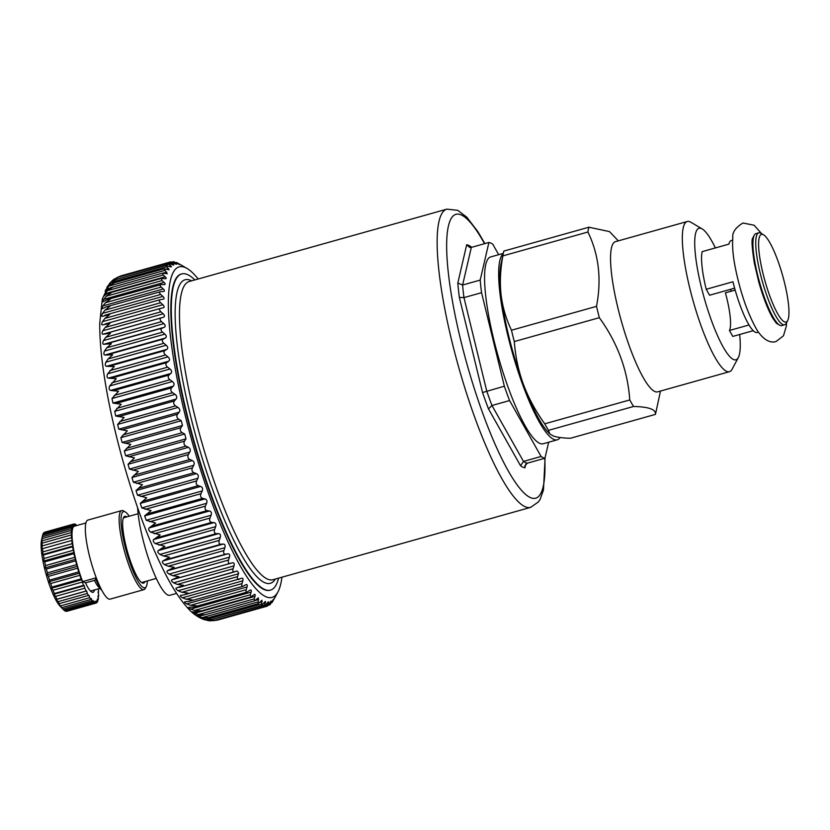 <?xml version="1.0" encoding="UTF-8"?>
<svg xmlns="http://www.w3.org/2000/svg" width="830" height="830" viewBox="0 0 830 830"><rect width="100%" height="100%" fill="white"/><g stroke="black" fill="none" stroke-linecap="round" stroke-linejoin="round"><path stroke-width="1.25" d="M511.477 330.226L596.511 306.353C601.709 279.305 598.845 254.53 587.92 232.016A104.497 21.186 74.3 0 1 588.875 227.213L503.841 251.085A104.497 21.186 74.3 0 0 503.416 252.828A104.497 21.186 74.3 0 0 502.876 255.889C500.334 269.522 499.733 282.48 501.081 294.775C502.575 307.017 506.041 318.845 511.477 330.226A104.497 21.186 74.3 0 0 514.299 341.555C515.43 356.526 518.47 370.803 523.429 384.404C528.523 397.964 535.62 411.099 544.739 423.819A104.497 21.186 74.3 0 0 545.85 425.832A104.497 21.186 74.3 0 0 548.516 430.345L549.73 433.883L553.351 436.02C557.023 437.306 562.699 438.064 570.366 438.271L655.399 414.398A104.497 21.186 74.3 0 0 655.825 412.655L660.473 391.055M655.399 414.398C656.177 409.491 648.904 406.845 633.56 406.472L548.516 430.345M503.416 252.828L500.926 264.376A93.302 18.924 74.3 0 0 501.081 294.775A93.302 18.924 74.3 0 0 523.429 384.404A93.302 18.924 74.3 0 0 538.815 418.849A93.302 18.924 74.3 0 0 548.018 432.077L549.73 433.883M544.739 423.819L629.773 399.946A104.497 21.186 74.3 0 0 630.883 401.948A104.497 21.186 74.3 0 0 633.56 406.472M629.773 399.946C627.688 370.263 617.541 342.842 599.333 317.683L514.299 341.555M596.511 306.353A104.497 21.186 74.3 0 0 599.333 317.683M502.876 255.889L587.92 232.016M588.875 227.213L609.511 231.601L618.298 240.866M729.425 371.695L657.651 391.853A77.999 15.822 -105.7 0 1 643.094 377.328A77.999 15.822 -105.7 0 1 615.082 295.324A77.999 15.822 -105.7 0 1 615.476 241.655L687.25 221.506A77.999 15.822 74.3 0 0 686.866 275.166A77.999 15.822 74.3 0 0 714.869 357.17A77.999 15.822 74.3 0 0 729.425 371.695A77.999 15.822 74.3 0 0 732.122 369.184L738.306 357.585A68.299 13.851 74.3 0 0 739.675 334.49M715.367 247.931A68.299 13.851 74.3 0 0 711.767 240.991A68.299 13.851 74.3 0 0 702.18 228.924A68.299 13.851 74.3 0 0 697.449 268.796A68.299 13.851 74.3 0 0 723.2 347.065A68.299 13.851 74.3 0 0 738.306 357.585M731.085 291.237A68.299 13.851 74.3 0 0 730.545 289.328M735.173 290.095L725.399 292.834A39.186 7.947 74.3 0 1 727.028 299.153A39.186 7.947 74.3 0 1 729.446 330.475L732.797 336.42L753.225 330.682M732.641 240.15L731.313 240.524A47.767 9.69 -105.7 0 0 728.916 244.124L702.18 251.635A47.767 9.69 74.3 0 0 702.035 252.247A47.767 9.69 74.3 0 0 706.216 289.276L709.567 295.221L734.633 288.186M702.18 228.924L690.861 222.243A77.999 15.822 74.3 0 0 687.25 221.506M787.66 320.588L786.238 323.264A47.767 9.69 -105.7 0 1 784.578 324.8A47.767 9.69 -105.7 0 1 764.938 290.023A47.767 9.69 -105.7 0 1 756.223 237.038A47.767 9.69 -105.7 0 1 758.755 232.825A47.767 9.69 -105.7 0 1 760.965 233.272L763.579 234.817A45.536 9.234 -105.7 0 1 781.601 272.022A45.536 9.234 -105.7 0 1 788.5 318.046A45.536 9.234 -105.7 0 1 787.66 320.588A45.536 9.234 -105.7 0 1 768.829 293.281A45.536 9.234 -105.7 0 1 759.056 238.397A45.536 9.234 -105.7 0 1 763.579 234.817M784.578 324.8L781.767 325.599A47.767 9.69 -105.7 0 1 779.557 325.142A47.767 9.69 -105.7 0 1 760.654 286.101A47.767 9.69 -105.7 0 1 753.412 237.826A47.767 9.69 -105.7 0 1 754.283 235.149A47.767 9.69 -105.7 0 1 755.943 233.614L758.755 232.825M776.185 323.067A45.536 9.234 74.3 0 0 776.942 323.596L779.557 325.142M754.283 235.149L752.862 237.826A45.536 9.234 74.3 0 0 752.478 238.677M729.446 330.475L749.013 324.976M758.464 332.135L757.136 332.508A47.767 9.69 -105.7 0 1 732.952 281.764L706.216 289.276M101.914 590.483L98.5 586.883A27.992 5.675 -105.7 0 1 96.062 583.459A27.992 5.675 -105.7 0 1 94.413 580.367M94.558 589.923A29.859 6.059 -105.7 0 1 93.033 592.288A29.859 6.059 -105.7 0 1 87.669 587.111A29.859 6.059 -105.7 0 1 85.49 582.867L94.952 580.212L95.72 579.07A33.584 6.816 74.3 0 0 99.642 587.069A33.584 6.816 74.3 0 0 101.831 590.306M96.643 578.811L95.72 579.07M176.614 593.409L169.766 595.266A53.462 10.842 -105.7 0 1 150.79 565.043A53.462 10.842 -105.7 0 1 137.604 507.67M237.058 570.967L238.656 572.928L237.588 576.622L181.863 592.278L187.943 593.035L184.312 594.788L241.26 578.386C242.827 577.836 243.346 578.645 242.817 580.824L241.976 583.615L186.252 599.26L192.332 599.893L189.116 601.366L242.972 586.239L245.545 584.849C247.05 584.144 247.558 584.849 247.05 586.945L246.22 589.674L190.495 605.329L196.575 605.817L193.784 607.021L246.998 592.081L249.664 590.379C251.137 589.518 251.615 590.109 251.117 592.132L250.307 594.778L250.878 596.957L253.627 594.934C255.038 593.927 255.495 594.394 254.997 596.334L254.208 598.887L254.582 600.847L258.379 597.818L258.099 603.721L261.99 600.204L261.398 605.568L264.21 602.549C265.465 601.128 265.839 601.221 265.33 602.839L264.542 605.039C264.002 606.74 264.376 606.782 265.662 605.143L267.239 603.016C268.443 601.47 268.785 601.439 268.256 602.933L267.281 606.128L217.668 620.062L213.269 620.695M209.938 620.799L214.306 620.456L264.469 606.367L264.542 605.039L207.988 620.57L210.841 620.861M214.783 620.311L208.818 620.684L204.958 619.792M210.664 619.813L206.836 620.186L203.838 619.502M211.619 619.502L205.622 619.688L199.698 617.696M257.891 601.978L202.167 617.634L208.195 617.624L206.763 618.132L200.538 617.997M202.167 617.634L196.222 615.279M254.208 598.887L198.484 614.542L204.533 614.708L202.634 615.435L197.011 615.455M198.484 614.542L194.625 613.287C192.446 612.125 191.989 611.658 193.245 611.886L192.55 611.814M250.307 594.778L194.583 610.424L200.642 610.766L198.297 611.72L193.245 611.886M194.583 610.424L190.744 609.085C188.566 607.83 188.078 607.249 189.292 607.332L188.701 607.321M193.784 607.021L189.292 607.332M190.495 605.329L186.667 603.898C184.509 602.57 184.001 601.864 185.163 601.802L184.696 601.843M189.116 601.366L185.163 601.802M186.252 599.26L182.444 597.776C180.286 596.376 179.778 595.556 180.888 595.338L180.567 595.39M183.513 594.975L180.888 595.338M181.863 592.278L178.087 590.732C175.95 589.279 175.421 588.356 176.489 587.982L176.334 588.024M117.974 277.272L168.044 263.203L170.617 265.776C171.903 266.897 171.634 267.177 169.818 266.617L165.855 265.517L169.154 269.802L163.998 268.827L167.307 273.734L162.504 273.132L163.199 275L165.212 276.774C166.643 278.175 166.498 278.807 164.765 278.693L161.373 278.403L162.016 280.561L164.081 282.408C165.575 283.87 165.46 284.628 163.769 284.659L161.456 284.534C159.661 284.597 159.568 285.437 161.196 287.066L163.313 288.964C164.848 290.5 164.786 291.361 163.126 291.548L160.864 291.61C159.101 291.838 159.059 292.793 160.73 294.474L162.908 296.414C164.485 298.001 164.465 298.966 162.846 299.308L160.626 299.557C158.914 299.952 158.914 301.01 160.636 302.732L162.856 304.714C164.485 306.332 164.506 307.39 162.929 307.899L160.761 308.345C159.09 308.905 159.142 310.057 160.906 311.81L163.168 313.802C164.838 315.442 164.9 316.593 163.375 317.257L161.259 317.89C159.64 318.616 159.734 319.861 161.528 321.635L163.842 323.627C165.544 325.287 165.658 326.522 164.174 327.331L162.109 328.161C160.543 329.054 160.688 330.382 162.524 332.145L164.869 334.127C166.612 335.787 166.757 337.094 165.326 338.059L163.323 339.076C161.819 340.124 161.995 341.535 163.873 343.288L166.249 345.239C168.023 346.888 168.21 348.268 166.83 349.378L164.89 350.582C163.437 351.785 163.655 353.248 165.564 354.991L167.971 356.89C169.766 358.519 169.994 359.961 168.677 361.206L166.788 362.596C165.388 363.945 165.658 365.47 167.587 367.182L170.015 369.018C171.841 370.605 172.111 372.099 170.835 373.479L169.019 375.046C167.681 376.54 167.982 378.117 169.932 379.777L172.391 381.541C174.227 383.087 174.528 384.612 173.314 386.126L171.561 387.859C170.275 389.498 170.617 391.106 172.588 392.704L175.057 394.385C176.915 395.869 177.257 397.425 176.085 399.064L174.404 400.952C173.179 402.726 173.553 404.366 175.535 405.88L178.014 407.457C179.882 408.879 180.255 410.466 179.145 412.22L177.527 414.253C176.354 416.141 176.769 417.801 178.761 419.243L181.241 420.706L182.465 425.489L180.909 427.678C179.799 429.67 180.235 431.341 182.226 432.679L184.706 434.017L186.013 438.821L184.53 441.135C183.472 443.23 183.938 444.901 185.941 446.135L188.41 447.339C190.288 448.48 190.744 450.068 189.79 452.111L188.379 454.55C187.373 456.728 187.86 458.388 189.852 459.509L192.311 460.567C194.189 461.594 194.666 463.171 193.763 465.288L192.415 467.83C191.46 470.091 191.969 471.731 193.961 472.727L196.399 473.619C198.256 474.542 198.764 476.088 197.903 478.267L196.617 480.902C195.714 483.236 196.254 484.834 198.214 485.695L200.642 486.432C202.489 487.22 203.008 488.735 202.198 490.966L200.964 493.684C200.113 496.07 200.663 497.627 202.613 498.353L205 498.913C206.836 499.577 207.365 501.04 206.608 503.312L205.425 506.103C204.626 508.531 205.186 510.035 207.116 510.606L209.471 510.99C211.287 511.508 211.826 512.93 211.1 515.233L209.98 518.065C209.222 520.524 209.793 521.966 211.692 522.392L214.016 522.589C215.8 522.973 216.35 524.321 215.665 526.635L214.597 529.519C213.881 531.989 214.451 533.358 216.329 533.628L218.612 533.638C220.365 533.866 220.915 535.143 220.272 537.477L219.245 540.372C218.56 542.851 219.141 544.148 220.977 544.252L223.218 544.075C224.94 544.148 225.49 545.341 224.878 547.665L223.903 550.57C223.249 553.039 223.82 554.243 225.625 554.191L227.814 553.817C229.505 553.745 230.045 554.855 229.464 557.148L228.53 560.053C227.908 562.501 228.478 563.612 230.232 563.383L232.379 562.823C234.019 562.584 234.558 563.601 233.998 565.873L233.095 568.758L177.371 584.403L183.44 585.285L176.489 587.982M236.861 571.03L179.062 587.433M177.371 584.403L173.626 582.826C171.509 581.322 170.97 580.305 171.997 579.776L178.855 576.684L172.806 575.698L169.092 574.101C166.996 572.576 166.446 571.465 167.442 570.77L174.207 567.284L168.179 566.226L164.506 564.618C162.441 563.062 161.881 561.869 162.846 561.028L169.528 557.158L163.52 556.027L159.9 554.43C157.866 552.863 157.306 551.587 158.24 550.591L164.848 546.358L155.293 543.588C153.301 542.032 152.751 540.683 153.643 539.552L160.2 534.945L150.728 532.186C148.767 530.64 148.228 529.229 149.099 527.942L155.604 523.004L146.236 520.265L144.628 515.866L151.101 510.595L141.826 507.919L140.26 503.385L146.703 497.803L137.531 495.22L136.027 490.572L142.438 484.699L133.391 482.24L131.939 477.52L138.351 471.367L129.418 469.064L128.038 464.292L134.45 457.901L125.641 455.774L124.334 450.97L130.767 444.361L122.083 442.442L120.869 437.659L127.312 430.853L118.773 429.172L117.642 424.41L124.127 417.449L115.712 416.017L114.685 411.338L121.211 404.231L112.942 403.079L112.019 398.493L118.597 391.283L110.463 390.442C109.052 389.799 108.782 388.305 109.643 385.971L116.293 378.677L108.294 378.158C106.935 377.65 106.707 376.218 107.599 373.842L114.322 366.507L106.458 366.331C105.151 365.957 104.954 364.577 105.877 362.191L108.149 358.934L112.683 354.835L104.954 355.012C103.698 354.794 103.553 353.476 104.497 351.08L106.8 347.791L111.396 343.745L103.802 344.284C102.598 344.211 102.484 342.977 103.47 340.58L105.804 337.281L110.463 333.297L103.003 334.21C101.841 334.293 101.768 333.141 102.796 330.755L105.182 327.456L109.902 323.544L102.412 324.893M160.761 308.345L105.037 323.99M102.557 324.852C101.447 325.08 101.416 324.022 102.484 321.667L104.912 318.378L109.695 314.57L102.173 316.386M160.626 299.557L104.902 315.213M102.474 316.261C101.405 316.655 101.426 315.69 102.536 313.367L105.005 310.119L109.861 306.415L106.344 306.83L102.329 308.708M102.754 308.501C101.727 309.05 101.789 308.189 102.941 305.917L105.472 302.711L110.4 299.132L107.381 299.547L102.889 301.923M103.397 301.612C102.401 302.317 102.505 301.56 103.709 299.36L106.292 296.206L111.293 292.762L106.697 294.027L104.393 295.646L104.839 293.727L107.475 290.656L112.548 287.356L108.004 288.83L105.161 291.185M103.864 296.061L104.393 295.646M281.941 577.203A171.675 34.819 -105.7 0 1 277.957 591.904A171.675 34.819 -105.7 0 1 241.924 568.841A171.675 34.819 -105.7 0 1 175.721 371.425A171.675 34.819 -105.7 0 1 187.144 268.505A171.675 34.819 -105.7 0 1 198.194 278.984M239.237 579.33C237.567 579.89 237.017 578.987 237.588 576.622M243.574 585.98C241.955 586.706 241.426 585.918 241.976 583.615M245.545 584.849L246.137 584.59M247.765 591.686C246.199 592.578 245.68 591.904 246.22 589.674M249.664 590.379L250.421 589.995M253.627 594.934L254.509 594.415M265.33 601.532L265.33 602.839L263.556 603.337M267.239 603.016C268.443 601.47 268.785 601.439 268.256 602.933L267.053 603.275M269.989 602.435C271.13 600.764 271.441 600.609 270.902 601.978C271.441 600.609 271.13 600.764 269.989 602.435L268.474 604.707C267.239 606.46 266.907 606.564 267.457 604.987L265.31 605.599M270.155 602.186L270.902 601.978L270.092 603.887L268.775 604.25M273.526 599.198L270.985 603.202C269.812 605.091 269.511 605.309 270.092 603.887L269.823 604.842L268.017 605.35M272.894 600.08L271.773 601.906M275.591 596.324L272.074 602.518L271.265 602.756M275.259 596.957L274.357 598.554M274.004 599.187L274.398 598.534M278.589 578.147A164.216 33.304 -105.7 0 1 270.456 590.12L269.999 590.244A164.216 33.304 -105.7 0 1 216.091 509.132A164.216 33.304 -105.7 0 1 172.92 341.12A164.216 33.304 -105.7 0 1 181.21 274.056L181.666 273.931A164.216 33.304 -105.7 0 1 194.843 279.918M187.144 268.505L179.892 264.303M182.102 265.559L176.531 262.467L175.701 262.705M179.498 264.562L176.583 263.162M178.492 264.148L175.244 262.467C173.263 261.481 172.889 261.44 174.134 262.363L173.397 261.678L171.571 262.197M175.068 263.784L175.815 263.577C176.987 264.469 176.645 264.49 174.798 263.66C176.645 264.49 176.987 264.469 175.815 263.577L174.134 262.363L172.796 262.737M174.798 263.66L172.329 262.519C170.358 261.658 170.026 261.761 171.312 262.809L170.565 261.927L120.9 275.871L116.781 277.666M171.851 264.5L173.065 264.158C174.29 265.164 173.989 265.32 172.152 264.625C173.989 265.32 174.29 265.164 173.065 264.158L171.312 262.809L169.144 263.421M172.152 264.625L169.704 263.629C167.753 262.913 167.453 263.131 168.801 264.314L112.341 280.561L114.644 278.797M168.832 266.285L170.617 265.776L171.302 266.897M165.793 278.673L164.765 278.693M164.61 284.597L163.769 284.659M107.381 299.547L161.456 284.534M163.759 291.465L163.126 291.548M106.344 306.83L160.864 291.61M234.786 571.787C233.064 572.171 232.504 571.164 233.095 568.758M105.732 290.625C104.808 291.631 105.005 291.112 106.302 289.058L109.01 286.07L114.156 282.937L109.664 284.628L106.863 287.294M107.423 286.599L110.878 282.501L115.1 279.762M116.096 279.534L111.656 281.432L109.446 283.57M117.87 277.293L113.077 279.959L110.245 282.729M118.368 277.168L113.98 279.274M548.661 442.224L544.947 458.222A111.967 22.701 -105.7 0 1 541.087 456.469L509.568 400.558A111.967 22.701 -105.7 0 1 504.35 386.209L481.556 292.679A111.967 22.701 -105.7 0 1 481.006 288.28A111.967 22.701 -105.7 0 1 480.197 280.084L488.912 242.464A111.967 22.701 -105.7 0 1 492.781 244.217L498.685 254.686M560.105 437.514A97.037 19.681 -105.7 0 1 557.241 439.817L543.162 443.77A97.037 19.681 -105.7 0 1 493.84 339.844A97.037 19.681 -105.7 0 1 490.696 256.927L503.291 253.389M541.087 456.469L523.491 461.407L520.555 465.775L488.497 408.9A115.692 23.458 -105.7 0 1 482.552 392.549L459.353 297.389A115.692 23.458 -105.7 0 1 458.7 292.139A115.692 23.458 -105.7 0 1 457.818 283.04L466.678 244.767A115.692 23.458 -105.7 0 1 471.087 246.769L471.43 247.371M544.947 458.222L527.361 463.171L524.882 465.786L524.965 467.778A115.692 23.458 -105.7 0 1 520.555 465.775M509.568 400.558L491.972 405.507L488.497 408.9M504.35 386.209L482.552 392.549M481.556 292.679L463.96 297.617L459.353 297.389M480.197 280.084L462.611 285.022L457.818 283.04M488.912 242.464L471.326 247.402L469.739 247.485L466.678 244.767M471.274 247.423L471.087 246.769M270.456 590.12A164.216 33.304 -105.7 0 1 216.547 508.998A164.216 33.304 -105.7 0 1 173.377 340.995A164.216 33.304 -105.7 0 1 181.666 273.931M557.241 439.817A97.037 19.681 -105.7 0 1 507.919 335.901A97.037 19.681 -105.7 0 1 503.198 253.814M90.895 591.448A29.859 6.059 74.3 0 0 91.03 590.918M145.001 581.571A34.704 7.034 -105.7 0 1 143.6 583.127A34.704 7.034 -105.7 0 1 137.365 577.099A34.704 7.034 -105.7 0 1 124.728 540.538A34.704 7.034 -105.7 0 1 124.832 516.302A34.704 7.034 -105.7 0 1 126.845 516.903M94.07 602.632L64.844 610.839A41.054 8.321 -105.7 0 0 65.778 611.264L95.004 603.057A41.054 8.321 -105.7 0 1 94.07 602.632L93.209 600.547L93.126 601.916L63.9 610.123A41.054 8.321 -105.7 0 1 63.215 609.459L59.957 606.025A36.572 7.418 -105.7 0 1 56.616 601.304A36.572 7.418 -105.7 0 1 44.747 569.121A36.572 7.418 -105.7 0 1 41.5 540.288L42.496 535.672A41.054 8.321 -105.7 0 1 42.6 535.205L71.837 526.998A41.054 8.321 -105.7 0 0 71.515 528.617L42.288 536.823A41.054 8.321 -105.7 0 1 42.496 535.672M96.239 577.763L82.647 581.581A38.813 7.875 -105.7 0 1 74.461 526.179L85.926 522.962M85.49 582.867L82.647 581.581M147.377 580.907A39.56 8.02 -105.7 0 1 146.277 586.53L145.323 588.314A41.054 8.321 -105.7 0 1 143.912 589.632L110.131 599.125A41.054 8.321 -105.7 0 1 102.764 591.987A41.054 8.321 -105.7 0 1 87.814 548.744A41.054 8.321 -105.7 0 1 87.928 520.068L121.709 510.585A41.054 8.321 -105.7 0 1 123.608 510.979L125.351 512.006A39.56 8.02 -105.7 0 1 129.21 516.229M143.912 589.632A41.054 8.321 -105.7 0 1 136.535 582.504A41.054 8.321 -105.7 0 1 121.595 539.251A41.054 8.321 -105.7 0 1 121.709 510.585M146.277 586.53A39.56 8.02 -105.7 0 1 137.811 580.927A39.56 8.02 -105.7 0 1 122.674 535.495A39.56 8.02 -105.7 0 1 125.351 512.006M98.282 588.875L98.438 589.393A41.054 8.321 -105.7 0 1 98.604 592.143L98.096 592.288M95.004 603.057L94.931 601.325L95.792 603.12A41.054 8.321 -105.7 0 0 96.052 603.068A41.054 8.321 -105.7 0 0 96.539 602.85L96.311 600.827L97.141 602.269A41.054 8.321 -105.7 0 0 97.681 601.304L97.307 599.053L98.085 600.1A41.054 8.321 -105.7 0 0 98.397 598.482L97.878 596.065L98.573 596.687A41.054 8.321 -105.7 0 0 98.646 594.467L98.013 591.977L98.604 592.143M98.573 596.687L98.044 596.832M98.085 600.1L97.515 600.266M97.141 602.269L96.498 602.456M96.052 603.068L66.825 611.285A41.054 8.321 -105.7 0 1 66.566 611.337L95.792 603.12M64.045 610.081L64.844 610.839M63.215 609.459A41.054 8.321 -105.7 0 1 62.81 609.013L92.037 600.806A41.054 8.321 -105.7 0 0 93.126 601.916M62.81 609.013L60.964 607L61.742 607.674L90.968 599.467L91.207 598.503L92.037 600.806M61.742 607.674A41.054 8.321 -105.7 0 1 60.528 605.91L89.764 597.704A41.054 8.321 -105.7 0 0 90.968 599.467M60.528 605.91L58.754 603.763L88.997 595.276L89.764 597.704M59.376 604.001A41.054 8.321 -105.7 0 1 58.1 601.657L87.326 593.45A41.054 8.321 -105.7 0 0 88.603 595.795M58.1 601.657L56.399 599.457L86.642 590.96L87.326 593.45M86.113 591.022L56.886 599.229A41.054 8.321 -105.7 0 1 55.579 596.376L84.805 588.169A41.054 8.321 -105.7 0 0 86.113 591.022L86.642 590.96M55.579 596.376L53.992 594.207L84.235 585.71L84.805 588.169M83.591 585.316L54.365 593.523A41.054 8.321 -105.7 0 1 53.068 590.265L82.294 582.058A41.054 8.321 -105.7 0 0 83.591 585.316L84.235 585.71M53.992 594.207L54.365 593.523M53.068 590.265L51.605 588.2L81.848 579.714L82.294 582.058M81.112 578.873L51.885 587.08A41.054 8.321 -105.7 0 1 50.64 583.521L79.867 575.315A41.054 8.321 -105.7 0 0 81.112 578.873L81.848 579.714M51.605 588.2L51.885 587.08M50.64 583.521L49.323 581.654L79.566 573.157L79.867 575.315M78.757 571.901L49.53 580.118A41.054 8.321 -105.7 0 1 48.389 576.373L77.626 568.166A41.054 8.321 -105.7 0 0 78.757 571.901L79.566 573.157M49.323 581.654L49.53 580.118M48.389 576.373L47.227 574.775L77.47 566.278L77.626 568.166M76.619 564.649L47.393 572.856A41.054 8.321 -105.7 0 1 46.397 569.069L75.623 560.862A41.054 8.321 -105.7 0 0 76.619 564.649L77.47 566.278M47.227 574.775L47.393 572.856M46.397 569.069L45.391 567.803L75.634 559.306L75.623 560.862M74.773 557.366L45.546 565.572A41.054 8.321 -105.7 0 1 44.716 561.858L73.943 553.652A41.054 8.321 -105.7 0 0 74.773 557.366L75.634 559.306M45.391 567.803L45.546 565.572M44.716 561.858L43.866 560.976L74.109 552.479L73.943 553.652M73.258 550.28L44.032 558.486A41.054 8.321 -105.7 0 1 43.409 554.98L72.635 546.773A41.054 8.321 -105.7 0 0 73.258 550.28L74.109 552.479M43.866 560.976L44.032 558.486M43.409 554.98L42.714 554.523L72.957 546.026L72.635 546.773M72.158 543.66L42.921 551.867A41.054 8.321 -105.7 0 1 42.517 548.682L71.754 540.475A41.054 8.321 -105.7 0 0 72.158 543.66L72.957 546.026M42.714 554.523L42.921 551.867M42.517 548.682L71.754 540.475M71.484 537.705L42.257 545.912A41.054 8.321 -105.7 0 1 42.081 543.162L71.307 534.956A41.054 8.321 -105.7 0 0 71.484 537.705L72.21 540.174M41.967 548.672L42.257 545.912M42.081 543.162L42.04 540.838L71.266 532.632L71.899 535.122L71.307 534.956M42.04 540.838A41.054 8.321 -105.7 0 1 42.112 538.618L71.339 530.412A41.054 8.321 -105.7 0 0 71.266 532.632M71.515 528.617L72.034 531.024L71.339 530.412M42.288 536.823L42.112 538.618M42.703 535.174L43.004 534.001L72.231 525.784L72.604 528.046L71.837 526.998M43.004 534.001A41.054 8.321 -105.7 0 1 43.544 533.036L72.77 524.819A41.054 8.321 -105.7 0 0 72.231 525.784M43.99 532.902L73.372 524.249L73.6 526.272L72.77 524.819M44.146 532.455A41.054 8.321 -105.7 0 1 44.633 532.227L73.86 524.021A41.054 8.321 -105.7 0 1 74.119 523.969L74.98 525.764L74.908 524.041L74.244 524.228M74.908 524.041A41.054 8.321 -105.7 0 1 75.852 524.467L76.339 525.66M76.765 525.535L76.204 525.349M238.459 573.779L178.087 590.732M242.817 580.824L182.444 597.776M247.05 586.945L186.667 603.898M251.117 592.132L190.744 609.085M254.997 596.334L194.625 613.287M258.68 599.53L255.184 600.515M200.891 615.756L198.308 616.483M262.124 601.709L259.634 602.404M202.551 618.433L201.752 618.661M261.346 604.033L205.622 619.688M234.402 571.891L179.757 587.235M233.998 565.873L173.626 582.826M232.379 562.823L171.997 579.776M230.232 563.383L174.507 579.029M228.53 560.053L172.806 575.698M229.464 557.148L169.092 574.101M227.814 553.817L167.442 570.77M225.625 554.191L169.901 569.837M223.903 550.57L168.179 566.226M224.878 547.665L164.506 564.618M223.218 544.075L162.846 561.028M220.977 544.252L165.253 559.897M219.245 540.372L163.52 556.027M220.272 537.477L159.9 554.43M218.612 533.638L158.24 550.591M216.329 533.628L160.605 549.273M214.597 529.519L158.872 545.165M215.665 526.635L155.293 543.588M214.016 522.589L153.643 539.552M211.692 522.392L155.967 538.037M209.98 518.065L154.256 533.721M211.1 515.233L150.728 532.186M209.471 510.99L149.099 527.942M207.116 510.606L151.392 526.262M205.425 506.103L149.701 521.748M206.608 503.312L146.236 520.265M205 498.913L144.628 515.866M202.613 498.353L146.889 513.998M200.964 493.684L145.24 509.34M202.198 490.966L141.826 507.919M200.642 486.432L140.26 503.385M198.214 485.695L142.49 501.341M196.617 480.902L140.893 496.558M197.903 478.267L137.531 495.22M196.399 473.619L136.027 490.572M193.961 472.727L138.237 488.372M192.415 467.83L136.691 483.475M193.763 465.288L133.391 482.24M192.311 460.567L131.939 477.52M189.852 459.509L134.128 475.154M188.379 454.55L132.655 470.195M189.79 452.111L129.418 469.064M188.41 447.339L128.038 464.292M185.941 446.135L130.217 461.781M184.53 441.135L128.806 456.78M186.013 438.821L125.641 455.774M184.706 434.017L124.334 450.97M182.226 432.679L126.502 448.335M180.909 427.678L125.185 443.324M182.465 425.489L122.083 442.442M181.241 420.706L120.869 437.659M178.761 419.243L123.037 434.889M177.527 414.253L121.803 429.909M179.145 412.22L118.773 429.172M178.014 407.457L117.642 424.41M175.535 405.88L119.811 421.536M174.404 400.952L118.68 416.608M176.085 399.064L115.712 416.017M175.057 394.385L114.685 411.338M172.588 392.704L116.864 408.35M171.561 387.859L115.837 403.505M173.314 386.126L112.942 403.079M172.391 381.541L112.019 398.493M169.932 379.777L114.208 395.422M169.019 375.046L113.295 390.691M170.835 373.479L110.463 390.442M170.015 369.018L109.643 385.971M167.587 367.182L111.863 382.827M166.788 362.596L111.064 378.241M168.677 361.206L108.294 378.158M167.971 356.89L107.599 373.842M165.564 354.991L109.84 370.637M164.89 350.582L109.166 366.227M166.83 349.378L106.458 366.331M166.249 345.239L105.877 362.191M163.873 343.288L108.149 358.934M163.323 339.076L107.599 354.721M165.326 338.059L104.954 355.012M164.869 334.127L104.497 351.08M162.524 332.145L106.8 347.791M162.109 328.161L106.385 343.807M164.174 327.331L103.802 344.284M163.842 323.627L103.47 340.58M161.528 321.635L105.804 337.281M161.259 317.89L105.535 333.546M163.375 317.257L103.003 334.21M163.168 313.802L102.796 330.755M160.906 311.81L105.182 327.456M160.398 308.449L105.721 323.793M162.856 304.714L102.484 321.667M160.636 302.732L104.912 318.378M162.908 296.414L102.536 313.367M160.73 294.474L105.005 310.119M163.313 288.964L102.941 305.917M161.196 287.066L105.472 302.711M164.081 282.408L103.709 299.36M162.016 280.561L106.292 296.206M165.212 276.774L104.839 293.727M163.199 275L107.475 290.656M166.674 272.105L163.147 273.101M108.958 288.311L106.302 289.058M164.734 270.424L109.01 286.07M168.49 268.432L165.979 269.138M108.927 285.157L108.118 285.385M166.602 266.855L110.878 282.501M527.361 463.171A111.967 22.701 -105.7 0 1 523.491 461.407L491.972 405.507A111.967 22.701 -105.7 0 1 486.764 391.148L463.96 297.617A111.967 22.701 -105.7 0 1 463.42 293.218A111.967 22.701 -105.7 0 1 462.611 285.022L471.326 247.402M525.826 464.074L524.965 467.778M544.791 458.274A147.418 29.89 -105.7 0 1 504.733 464.416A147.418 29.89 -105.7 0 1 448.522 274.554A147.418 29.89 -105.7 0 1 484.533 243.698M545.103 457.589L543.463 490.074L540.133 499.297L538.442 501.88L530.661 507.358A154.878 31.405 -105.7 0 1 479.813 430.853A154.878 31.405 -105.7 0 1 439.091 272.396A154.878 31.405 -105.7 0 1 446.914 209.139L457.735 210.332L466.844 217.232L477.956 231.767L484.876 243.595M530.661 507.358L272.997 579.714A154.878 31.405 -105.7 0 1 222.15 503.208A154.878 31.405 -105.7 0 1 181.428 344.751A154.878 31.405 -105.7 0 1 189.25 281.495L446.914 209.139M275.332 579.06A157.648 31.965 -105.7 0 1 223.478 517.578A157.648 31.965 -105.7 0 1 177.143 344.17A157.648 31.965 -105.7 0 1 191.595 280.831M786.57 322.631L786.363 326.065L783.468 335.808L776.195 341.421C770.728 343.61 762.542 339.989 755.808 327.923C747.104 311.893 740.287 291.932 735.37 268.028C732.942 255.723 732.102 245.69 732.817 237.94C732.019 232.639 735.401 227.659 742.943 223L754.117 225.241L761.587 233.645M776.382 323.254L772.74 318.118C767.854 309.517 763.195 297.451 758.755 281.92L754.294 262.892C752.063 248.097 751.482 239.932 752.561 238.407M99.953 588.408L90.501 591.064M138.122 513.729L123.431 517.858M156.289 578.406L141.588 582.536M109.768 283.165L102.339 298.904L99.756 323.109C99.642 335.31 100.627 349.461 102.744 365.553C106.603 394.572 113.222 425.987 122.622 459.81C135.56 505.657 150.012 544.065 165.979 575.066C173.439 589.456 180.888 600.65 188.306 608.649C192.757 613.692 198.111 617.375 204.377 619.699M277.957 591.904L275.425 596.635M250.868 596.957L198.297 611.72M254.582 600.847L202.634 615.435M258.099 603.721L206.763 618.132M261.398 605.568L210.799 619.771M161.373 278.403L108.782 293.166M162.504 273.132L110.546 287.72M163.998 268.827L112.652 283.248M165.855 265.517L115.246 279.72"/></g></svg>
